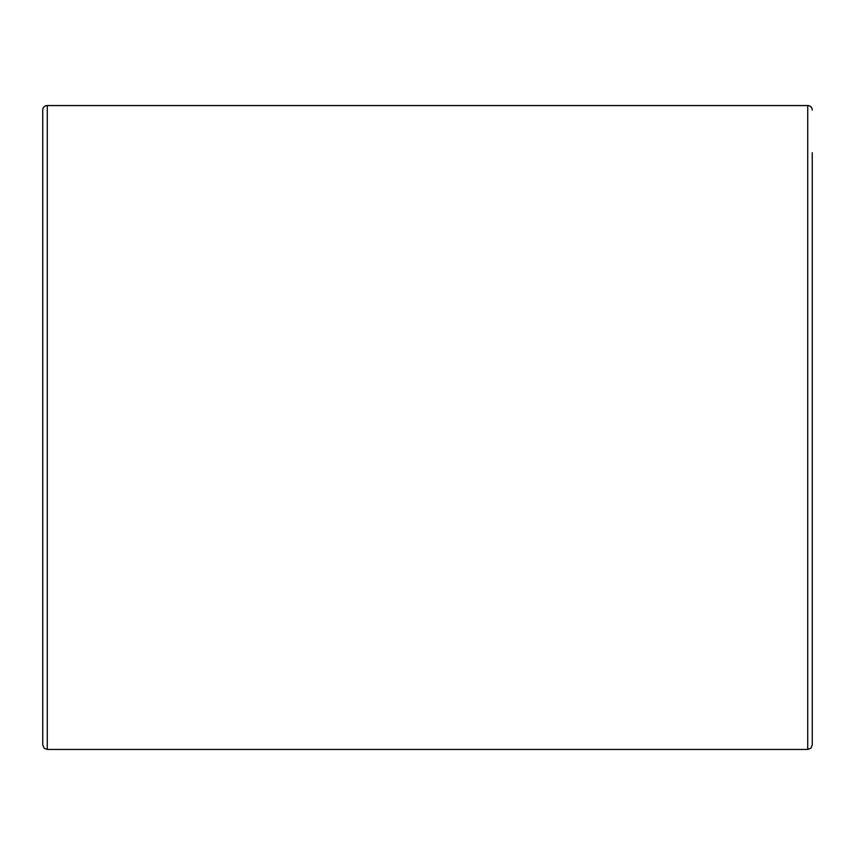 <?xml version="1.0" encoding="UTF-8"?>
<svg xmlns="http://www.w3.org/2000/svg" width="855" height="855" viewBox="0 0 855 855"><rect width="100%" height="100%" fill="white"/><g stroke="black" fill="none" stroke-linecap="round" stroke-linejoin="round"><path stroke-width="1.28" d="M812.25 110.06L812.25 110.06A4.532 4.532 0 0 0 807.719 105.539L807.719 105.539A4.532 4.532 0 0 1 812.25 110.06A4.532 4.478 0 0 0 807.719 105.582L807.719 749.461L810.903 748.168L812.25 744.94L812.25 152.703M47.282 105.582L47.282 749.461L44.097 748.168L42.75 744.94L42.75 110.06A4.532 4.532 0 0 1 47.282 105.539A4.532 4.532 0 0 0 42.75 110.06A4.532 4.478 0 0 1 47.282 105.582L807.719 105.582M42.75 110.06L42.75 152.703M47.282 105.539L807.719 105.539L47.282 105.539M47.282 749.461L807.719 749.461"/></g></svg>
